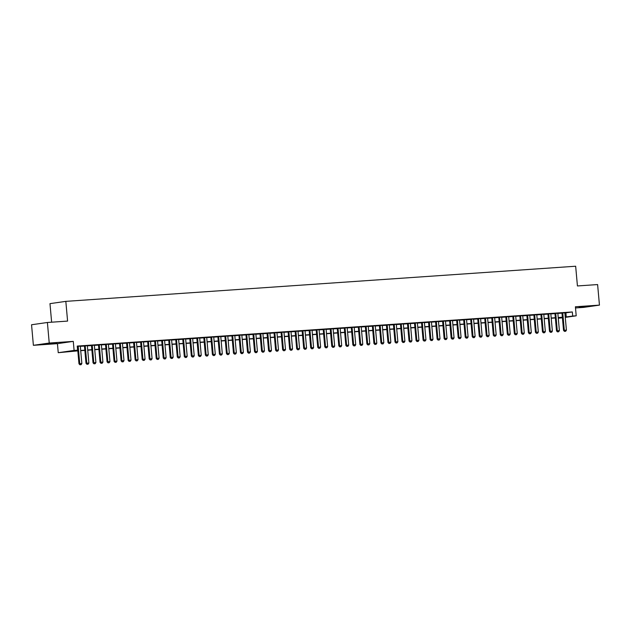 <?xml version="1.0" encoding="UTF-8"?>
<svg xmlns="http://www.w3.org/2000/svg" width="631" height="631" viewBox="0 0 631 631"><rect width="100%" height="100%" fill="white"/><g stroke="black" fill="none" stroke-linecap="round" stroke-linejoin="round"><path stroke-width="0.95" d="M47.096 344.029L56.853 342.972L47.096 344.029M579.053 307.36L588.81 306.311L579.053 307.36M77.826 350.868L58.241 352.697L74.095 350.426L77.605 350.181L71.177 351.104L77.81 350.647M57.437 343.658L73.283 341.379L49.234 343.043L47.396 322.488L31.55 324.76L33.388 345.315L57.437 343.658L58.241 352.697M51.632 322.196L49.975 303.637L65.829 301.366L575.661 266.227L577.428 285.953L597.612 284.565L599.45 305.12L575.401 306.776L576.206 315.815L565.273 317.385M575.504 307.952L583.604 307.392L599.45 305.12M562.41 317.795L558.285 318.237M49.234 343.043L33.388 345.315M80.311 346.174L77.258 346.309M87.33 345.685L84.444 345.891M94.35 345.204L91.471 345.402M101.378 344.723L98.491 344.92M108.398 344.234L105.519 344.431M115.418 343.753L112.539 343.95M122.446 343.272L119.559 343.469M129.465 342.783L126.586 342.98M136.485 342.302L133.606 342.499M143.513 341.813L140.626 342.018M150.533 341.332L147.654 341.529M157.553 340.85L154.674 341.048M164.581 340.361L161.694 340.566M171.6 339.88L168.722 340.077M178.62 339.399L175.741 339.596M185.648 338.91L182.761 339.107M192.668 338.429L189.789 338.626M199.688 337.948L196.809 338.145M206.716 337.459L203.829 337.656M213.735 336.978L210.857 337.175M220.755 336.489L217.876 336.694M227.783 336.007L224.896 336.205M234.803 335.526L231.924 335.724M241.823 335.037L238.944 335.242M248.851 334.556L245.964 334.753M255.87 334.075L252.992 334.272M262.89 333.586L260.011 333.783M269.918 333.105L267.031 333.302M276.938 332.624L274.059 332.821M283.958 332.135L281.079 332.332M290.986 331.654L288.099 331.851M298.006 331.165L295.127 331.37M305.033 330.683L302.146 330.881M312.053 330.202L309.166 330.399M319.073 329.713L316.194 329.918M326.101 329.232L323.214 329.429M333.121 328.751L330.234 328.948M340.141 328.262L337.262 328.459M347.168 327.781L344.281 327.978M354.188 327.3L351.301 327.497M361.208 326.811L358.329 327.008M368.236 326.33L365.349 326.527M375.256 325.841L372.369 326.046M382.276 325.359L379.397 325.557M389.303 324.878L386.417 325.075M396.323 324.389L393.436 324.594M403.343 323.908L400.464 324.105M410.371 323.427L407.484 323.624M417.391 322.938L414.504 323.135M424.411 322.457L421.532 322.654M431.438 321.976L428.552 322.173M438.458 321.487L435.571 321.684M445.478 321.005L442.599 321.203M452.506 320.516L449.619 320.722M459.526 320.035L456.639 320.232M466.546 319.554L463.667 319.751M473.573 319.065L470.687 319.27M480.593 318.584L477.706 318.781M487.613 318.103L484.734 318.3M494.641 317.614L491.754 317.811M501.661 317.133L498.782 317.33M508.681 316.652L505.802 316.849M515.708 316.163L512.822 316.36M522.728 315.681L519.849 315.879M529.748 315.192L526.869 315.397M536.776 314.711L533.889 314.908M543.796 314.23L540.917 314.427M550.816 313.741L547.937 313.946M557.843 313.26L554.957 313.457M564.879 312.944L572.325 311.951L77.234 346.072L77.605 350.181M80.326 346.34L84.459 346.056M87.346 345.859L91.487 345.567M94.366 345.37L98.507 345.086M101.394 344.889L105.527 344.605M108.414 344.4L112.555 344.116M115.434 343.919L119.574 343.635M122.461 343.438L126.594 343.154M129.481 342.948L133.622 342.665M136.501 342.467L140.642 342.183M143.529 341.986L147.662 341.694M150.549 341.497L154.69 341.213M157.569 341.016L161.71 340.732M164.596 340.535L168.729 340.243M171.616 340.046L175.757 339.762M178.636 339.565L182.777 339.281M185.664 339.076L189.797 338.792M192.684 338.595L196.825 338.311M199.704 338.113L203.845 337.83M206.731 337.624L210.864 337.34M213.751 337.143L217.892 336.859M220.771 336.662L224.912 336.37M227.799 336.173L231.94 335.889M234.819 335.692L238.96 335.408M241.839 335.211L245.98 334.919M248.866 334.722L253.007 334.438M255.886 334.241L260.027 333.957M262.906 333.752L267.047 333.468M269.934 333.271L274.075 332.987M276.954 332.789L281.095 332.505M283.974 332.3L288.115 332.016M291.001 331.819L295.142 331.535M298.021 331.338L302.162 331.046M305.041 330.849L309.182 330.565M312.069 330.368L316.21 330.084M319.089 329.887L323.23 329.595M326.109 329.398L330.25 329.114M333.136 328.917L337.277 328.633M340.156 328.428L344.297 328.144M347.176 327.946L351.317 327.663M354.204 327.465L358.345 327.181M361.224 326.976L365.365 326.692M368.244 326.495L372.385 326.211M375.271 326.014L379.412 325.722M382.291 325.525L386.432 325.241M389.311 325.044L393.452 324.76M396.339 324.555L400.48 324.271M403.359 324.074L407.5 323.79M410.379 323.593L414.52 323.309M417.406 323.104L421.547 322.82M424.426 322.622L428.567 322.338M431.454 322.141L435.587 321.857M438.474 321.652L442.615 321.368M445.494 321.171L449.635 320.887M452.522 320.69L456.655 320.398M459.542 320.201L463.682 319.917M466.561 319.72L470.702 319.436M473.589 319.231L477.722 318.947M480.609 318.75L484.75 318.466M487.629 318.269L491.77 317.985M494.657 317.779L498.79 317.496M501.677 317.298L505.817 317.014M508.696 316.817L512.837 316.525M515.724 316.328L519.857 316.044M522.744 315.847L526.885 315.563M529.764 315.366L533.905 315.074M536.792 314.877L540.925 314.593M543.812 314.396L547.953 314.112M550.831 313.907L554.972 313.623M557.859 313.426L561.992 313.142M564.863 312.779L561.984 312.976M73.283 341.379L74.095 350.426M572.325 311.951L572.696 316.06L576.206 315.815M47.396 322.488L67.588 321.092L65.829 301.366M562.379 317.472L558.246 317.756M555.359 317.961L551.218 318.245M548.339 318.442L544.198 318.726M541.311 318.923L537.178 319.215M534.291 319.412L530.15 319.696M527.271 319.893L523.131 320.177M520.244 320.374L516.111 320.666M513.224 320.863L509.083 321.147M506.204 321.345L502.063 321.629M499.176 321.834L495.043 322.118M492.156 322.315L488.015 322.599M485.136 322.796L480.996 323.08M478.109 323.285L473.976 323.569M471.089 323.766L466.948 324.05M464.069 324.247L459.928 324.539M457.041 324.736L452.908 325.02M450.021 325.217L445.88 325.501M443.001 325.699L438.86 325.99M435.974 326.188L431.841 326.472M428.954 326.669L424.813 326.953M421.934 327.158L417.793 327.442M414.906 327.639L410.773 327.923M407.886 328.12L403.745 328.404M400.866 328.609L396.725 328.893M393.839 329.09L389.706 329.374M386.819 329.571L382.678 329.863M379.799 330.06L375.658 330.344M372.771 330.541L368.63 330.825M365.751 331.023L361.61 331.314M358.731 331.512L354.59 331.796M351.704 331.993L347.563 332.277M344.684 332.482L340.543 332.766M337.664 332.963L333.523 333.247M330.636 333.444L326.495 333.728M323.616 333.933L319.475 334.217M316.596 334.414L312.455 334.698M309.569 334.895L305.428 335.187M302.549 335.384L298.408 335.668M295.529 335.866L291.388 336.149M288.501 336.347L284.36 336.638M281.481 336.836L277.34 337.12M274.461 337.317L270.32 337.601M267.434 337.806L263.293 338.09M260.414 338.287L256.273 338.571M253.394 338.768L249.253 339.052M246.366 339.257L242.225 339.541M239.346 339.738L235.205 340.022M232.326 340.219L228.185 340.511M225.299 340.708L221.158 340.992M218.279 341.19L214.138 341.474M211.259 341.679L207.118 341.963M204.231 342.16L200.09 342.444M197.211 342.641L193.07 342.925M190.183 343.13L186.05 343.414M183.164 343.611L179.023 343.895M176.144 344.092L172.003 344.376M169.116 344.581L164.983 344.865M162.096 345.062L157.955 345.346M155.076 345.543L150.935 345.835M148.048 346.033L143.915 346.316M141.029 346.514L136.888 346.798M134.009 347.003L129.868 347.287M126.981 347.484L122.848 347.768M119.961 347.965L115.82 348.249M112.941 348.454L108.8 348.738M105.913 348.935L101.78 349.219M98.893 349.416L94.753 349.708M91.874 349.905L87.733 350.189M84.846 350.386L80.713 350.67M558.277 318.127L562.387 317.543M565.242 317.054L572.696 316.06M80.689 350.45L84.83 350.166M87.709 349.968L91.85 349.684M94.737 349.479L98.878 349.195M101.757 348.998L105.898 348.714M108.777 348.517L112.917 348.225M115.804 348.028L119.945 347.744M122.824 347.547L126.965 347.263M129.844 347.058L133.985 346.774M136.872 346.577L141.013 346.293M143.892 346.096L148.033 345.812M150.912 345.607L155.052 345.323M157.939 345.125L162.08 344.841M164.959 344.644L169.1 344.36M171.979 344.155L176.12 343.871M179.007 343.674L183.148 343.39M186.027 343.193L190.168 342.901M193.047 342.704L197.188 342.42M200.074 342.223L204.215 341.939M207.094 341.734L211.235 341.45M214.114 341.253L218.255 340.969M221.142 340.772L225.283 340.488M228.162 340.283L232.303 339.999M235.189 339.801L239.323 339.517M242.209 339.32L246.35 339.028M249.229 338.831L253.37 338.547M256.257 338.35L260.39 338.066M263.277 337.869L267.418 337.577M270.297 337.38L274.438 337.096M277.325 336.899L281.458 336.615M284.344 336.41L288.485 336.126M291.364 335.929L295.505 335.645M298.392 335.447L302.525 335.164M305.412 334.958L309.553 334.675M312.432 334.477L316.573 334.193M319.46 333.996L323.593 333.704M326.479 333.507L330.62 333.223M333.499 333.026L337.64 332.742M340.527 332.545L344.66 332.253M347.547 332.056L351.688 331.772M354.567 331.575L358.708 331.291M361.595 331.086L365.728 330.802M368.614 330.605L372.755 330.321M375.634 330.123L379.775 329.839M382.662 329.634L386.795 329.35M389.682 329.153L393.823 328.869M396.702 328.672L400.843 328.38M403.73 328.183L407.871 327.899M410.749 327.702L414.89 327.418M417.769 327.221L421.91 326.929M424.797 326.732L428.938 326.448M431.817 326.251L435.958 325.967M438.837 325.762L442.978 325.478M445.865 325.28L450.006 324.997M452.884 324.799L457.025 324.515M459.904 324.31L464.045 324.026M466.932 323.829L471.073 323.545M473.952 323.348L478.093 323.056M480.972 322.859L485.113 322.575M488 322.378L492.141 322.094M495.019 321.897L499.16 321.605M502.039 321.408L506.18 321.124M509.067 320.927L513.208 320.643M516.087 320.438L520.228 320.154M523.107 319.956L527.248 319.672M530.135 319.475L534.276 319.191M537.155 318.986L541.295 318.702M544.174 318.505L548.315 318.221M551.202 318.024L555.343 317.732M558.222 317.535L562.363 317.251M565.904 312.873L566.267 316.983M564.611 331.362L565.66 331.291L564.611 331.362L564.303 330.281L563.538 330.392L561.976 312.897M564.855 312.7L566.417 330.139L564.303 330.281L562.749 312.842M565.66 331.291L566.417 330.139M563.538 330.392L564.477 331.378M557.583 331.843L558.64 331.772L557.583 331.843L557.283 330.762L556.51 330.873L554.949 313.378M557.836 313.181L559.389 330.62L557.283 330.762L555.73 313.323M558.64 331.772L559.389 330.62M556.51 330.873L557.457 331.867M550.563 332.332L551.612 332.253L550.563 332.332L550.264 331.251L549.491 331.362L547.929 313.859M550.808 313.662L552.37 331.101L550.264 331.251L548.702 313.812M551.612 332.253L552.37 331.101M549.491 331.362L550.437 332.348M543.543 332.813L544.592 332.742L543.543 332.813L543.236 331.732L542.471 331.843L540.909 314.348M543.788 314.151L545.342 331.59L543.236 331.732L541.682 314.293M544.592 332.742L545.342 331.59M542.471 331.843L543.409 332.829M536.516 333.294L537.573 333.223L536.516 333.294L536.216 332.221L535.443 332.332L533.881 314.83M536.768 314.632L538.322 332.072L536.216 332.221L534.662 314.774M537.573 333.223L538.322 332.072M535.443 332.332L536.389 333.318M529.496 333.783L530.545 333.704L529.496 333.783L529.196 332.703L528.423 332.813L526.861 315.319M529.74 315.114L531.302 332.561L529.196 332.703L527.634 315.263M530.545 333.704L531.302 332.561M528.423 332.813L529.37 333.799M522.476 334.264L523.525 334.193L522.476 334.264L522.168 333.184L521.403 333.294L519.841 315.8M522.72 315.603L524.274 333.042L522.168 333.184L520.614 315.745M523.525 334.193L524.274 333.042M521.403 333.294L522.342 334.28M515.448 334.745L516.505 334.675L515.448 334.745L515.148 333.673L514.375 333.783L512.814 316.281M515.701 316.084L517.254 333.523L515.148 333.673L513.595 316.234M516.505 334.675L517.254 333.523M514.375 333.783L515.322 334.769M508.428 335.235L509.477 335.164L508.428 335.235L508.129 334.154L507.356 334.264L505.794 316.77M508.673 316.565L510.234 334.012L508.129 334.154L506.567 316.715M509.477 335.164L510.234 334.012M507.356 334.264L508.302 335.25M501.4 335.716L502.457 335.645L501.4 335.716L501.101 334.635L500.336 334.745L498.774 317.251M501.653 317.054L503.207 334.493L501.101 334.635L499.547 317.196M502.457 335.645L503.207 334.493M500.336 334.745L501.274 335.731M494.381 336.197L495.438 336.126L494.381 336.197L494.081 335.124L493.308 335.235L491.746 317.732M494.633 317.535L496.187 334.974L494.081 335.124L492.527 317.685M495.438 336.126L496.187 334.974M493.308 335.235L494.254 336.22M487.361 336.686L488.41 336.615L487.361 336.686L487.061 335.605L486.288 335.716L484.726 318.221M487.605 318.024L489.167 335.463L487.061 335.605L485.499 318.166M488.41 336.615L489.167 335.463M486.288 335.716L487.235 336.702M480.333 337.167L481.39 337.096L480.333 337.167L480.033 336.086L479.268 336.197L477.706 318.702M480.585 318.505L482.139 335.944L480.033 336.086L478.479 318.647M481.39 337.096L482.139 335.944M479.268 336.197L480.207 337.191M473.313 337.656L474.37 337.577L473.313 337.656L473.013 336.575L472.24 336.686L470.679 319.183M473.565 318.986L475.119 336.426L473.013 336.575L471.46 319.136M474.37 337.577L475.119 336.426M472.24 336.686L473.187 337.672M466.293 338.137L467.342 338.066L466.293 338.137L465.993 337.057L465.221 337.167L463.659 319.672M466.538 319.475L468.099 336.915L465.993 337.057L464.432 319.617M467.342 338.066L468.099 336.915M465.221 337.167L466.167 338.153M459.265 338.618L460.322 338.547L459.265 338.618L458.966 337.546L458.201 337.656L456.639 320.154M459.518 319.956L461.072 337.396L458.966 337.546L457.412 320.098M460.322 338.547L461.072 337.396M458.201 337.656L459.139 338.642M452.246 339.107L453.303 339.028L452.246 339.107L451.946 338.027L451.173 338.137L449.611 320.643M452.498 320.438L454.052 337.885L451.946 338.027L450.392 320.587M453.303 339.028L454.052 337.885M451.173 338.137L452.119 339.123M445.226 339.588L446.275 339.517L445.226 339.588L444.926 338.508L444.153 338.618L442.591 321.124M445.47 320.927L447.032 338.366L444.926 338.508L443.364 321.069M446.275 339.517L447.032 338.366M444.153 338.618L445.092 339.604M438.198 340.07L439.255 339.999L438.198 340.07L437.898 338.997L437.133 339.107L435.571 321.605M438.45 321.408L440.004 338.847L437.898 338.997L436.344 321.558M439.255 339.999L440.004 338.847M437.133 339.107L438.072 340.093M431.178 340.559L432.235 340.488L431.178 340.559L430.878 339.478L430.105 339.588L428.544 322.094M431.43 321.889L432.984 339.336L430.878 339.478L429.325 322.039M432.235 340.488L432.984 339.336M430.105 339.588L431.052 340.574M424.158 341.04L425.207 340.969L424.158 341.04L423.858 339.959L423.085 340.07L421.524 322.575M424.403 322.378L425.964 339.817L423.858 339.959L422.297 322.52M425.207 340.969L425.964 339.817M423.085 340.07L424.024 341.055M417.13 341.521L418.187 341.45L417.13 341.521L416.831 340.448L416.066 340.559L414.504 323.056M417.383 322.859L418.937 340.298L416.831 340.448L415.277 323.009M418.187 341.45L418.937 340.298M416.066 340.559L417.004 341.545M410.111 342.01L411.167 341.939L410.111 342.01L409.811 340.929L409.038 341.04L407.476 323.545M410.363 323.348L411.917 340.787L409.811 340.929L408.257 323.49M411.167 341.939L411.917 340.787M409.038 341.04L409.984 342.026M403.091 342.491L404.14 342.42L403.091 342.491L402.791 341.41L402.018 341.521L400.456 324.026M403.335 323.829L404.897 341.268L402.791 341.41L401.229 323.971M404.14 342.42L404.897 341.268M402.018 341.521L402.957 342.515M396.063 342.98L397.12 342.901L396.063 342.98L395.763 341.899L394.998 342.01L393.436 324.508M396.315 324.31L397.869 341.75L395.763 341.899L394.209 324.46M397.12 342.901L397.869 341.75M394.998 342.01L395.937 342.996M389.043 343.461L390.1 343.39L389.043 343.461L388.743 342.381L387.97 342.491L386.409 324.997M389.295 324.799L390.849 342.239L388.743 342.381L387.189 324.941M390.1 343.39L390.849 342.239M387.97 342.491L388.917 343.477M382.023 343.942L383.072 343.871L382.023 343.942L381.723 342.87L380.95 342.98L379.389 325.478M382.268 325.28L383.829 342.72L381.723 342.87L380.162 325.422M383.072 343.871L383.829 342.72M380.95 342.98L381.889 343.966M374.995 344.431L376.052 344.352L374.995 344.431L374.696 343.351L373.923 343.461L372.369 325.967M375.248 325.762L376.802 343.209L374.696 343.351L373.142 325.911M376.052 344.352L376.802 343.209M373.923 343.461L374.869 344.447M367.976 344.912L369.032 344.841L367.976 344.912L367.676 343.832L366.903 343.942L365.341 326.448M368.228 326.251L369.782 343.69L367.676 343.832L366.122 326.393M369.032 344.841L369.782 343.69M366.903 343.942L367.849 344.928M360.956 345.394L362.005 345.323L360.956 345.394L360.656 344.321L359.883 344.431L358.321 326.929M361.2 326.732L362.762 344.171L360.656 344.321L359.094 326.882M362.005 345.323L362.762 344.171M359.883 344.431L360.822 345.417M353.928 345.883L354.985 345.812L353.928 345.883L353.628 344.802L352.855 344.912L351.293 327.418M354.18 327.213L355.734 344.66L353.628 344.802L352.074 327.363M354.985 345.812L355.734 344.66M352.855 344.912L353.802 345.898M346.908 346.364L347.965 346.293L346.908 346.364L346.608 345.283L345.835 345.394L344.274 327.899M347.16 327.702L348.714 345.141L346.608 345.283L345.054 327.844M347.965 346.293L348.714 345.141M345.835 345.394L346.782 346.38M339.888 346.845L340.937 346.774L339.888 346.845L339.588 345.772L338.815 345.883L337.254 328.38M340.133 328.183L341.694 345.622L339.588 345.772L338.027 328.333M340.937 346.774L341.694 345.622M338.815 345.883L339.754 346.869M332.86 347.334L333.917 347.263L332.86 347.334L332.561 346.253L331.788 346.364L330.226 328.869M333.113 328.672L334.667 346.111L332.561 346.253L331.007 328.814M333.917 347.263L334.667 346.111M331.788 346.364L332.734 347.35M325.841 347.815L326.897 347.744L325.841 347.815L325.541 346.734L324.768 346.853L323.206 329.35M326.093 329.153L327.647 346.593L325.541 346.734L323.987 329.295M326.897 347.744L327.647 346.593M324.768 346.853L325.714 347.839M318.821 348.304L319.87 348.225L318.821 348.304L318.521 347.224L317.748 347.334L316.186 329.832M319.065 329.634L320.627 347.074L318.521 347.224L316.959 329.784M319.87 348.225L320.627 347.074M317.748 347.334L318.687 348.32M311.793 348.785L312.85 348.714L311.793 348.785L311.493 347.705L310.72 347.815L309.158 330.321M312.045 330.123L313.599 347.563L311.493 347.705L309.939 330.265M312.85 348.714L313.599 347.563M310.72 347.815L311.667 348.801M304.773 349.266L305.83 349.195L304.773 349.266L304.473 348.194L303.7 348.304L302.139 330.802M305.025 330.605L306.579 348.044L304.473 348.194L302.919 330.747M305.83 349.195L306.579 348.044M303.7 348.304L304.647 349.29M297.753 349.755L298.802 349.677L297.753 349.755L297.453 348.675L296.68 348.785L295.119 331.291M297.998 331.086L299.559 348.533L297.453 348.675L295.892 331.236M298.802 349.677L299.559 348.533M296.68 348.785L297.619 349.771M290.725 350.237L291.782 350.166L290.725 350.237L290.426 349.156L289.653 349.266L288.091 331.772M290.978 331.575L292.532 349.014L290.426 349.156L288.872 331.717M291.782 350.166L292.532 349.014M289.653 349.266L290.599 350.252M283.705 350.718L284.762 350.647L283.705 350.718L283.406 349.645L282.633 349.755L281.071 332.253M283.958 332.056L285.512 349.495L283.406 349.645L281.844 332.206M284.762 350.647L285.512 349.495M282.633 349.755L283.579 350.741M276.686 351.207L277.735 351.136L276.686 351.207L276.378 350.126L275.613 350.237L274.051 332.742M276.93 332.537L278.492 349.984L276.378 350.126L274.824 332.687M277.735 351.136L278.492 349.984M275.613 350.237L276.552 351.222M269.658 351.688L270.715 351.617L269.658 351.688L269.358 350.607L268.585 350.718L267.023 333.223M269.91 333.026L271.464 350.465L269.358 350.607L267.804 333.168M270.715 351.617L271.464 350.465M268.585 350.718L269.532 351.704M262.638 352.169L263.695 352.098L262.638 352.169L262.338 351.096L261.565 351.207L260.004 333.704M262.89 333.507L264.444 350.946L262.338 351.096L260.777 333.657M263.695 352.098L264.444 350.946M261.565 351.207L262.512 352.193M255.618 352.658L256.667 352.587L255.618 352.658L255.31 351.577L254.545 351.688L252.984 334.193M255.863 333.996L257.424 351.435L255.31 351.577L253.757 334.138M256.667 352.587L257.424 351.435M254.545 351.688L255.484 352.674M248.59 353.139L249.647 353.068L248.59 353.139L248.291 352.059L247.518 352.177L245.956 334.675M248.843 334.477L250.397 351.917L248.291 352.059L246.737 334.619M249.647 353.068L250.397 351.917M247.518 352.177L248.464 353.163M241.57 353.628L242.62 353.549L241.57 353.628L241.271 352.548L240.498 352.658L238.936 335.156M241.823 334.958L243.377 352.398L241.271 352.548L239.709 335.108M242.62 353.549L243.377 352.398M240.498 352.658L241.444 353.644M234.551 354.109L235.6 354.038L234.551 354.109L234.243 353.029L233.478 353.139L231.916 335.645M234.795 335.447L236.357 352.887L234.243 353.029L232.689 335.589M235.6 354.038L236.357 352.887M233.478 353.139L234.416 354.125M227.523 354.59L228.58 354.519L227.523 354.59L227.223 353.518L226.45 353.628L224.888 336.126M227.775 335.929L229.329 353.368L227.223 353.518L225.669 336.071M228.58 354.519L229.329 353.368M226.45 353.628L227.397 354.614M220.503 355.079L221.552 355.001L220.503 355.079L220.203 353.999L219.43 354.109L217.869 336.615M220.755 336.41L222.309 353.857L220.203 353.999L218.641 336.56M221.552 355.001L222.309 353.857M219.43 354.109L220.377 355.095M213.483 355.561L214.532 355.49L213.483 355.561L213.175 354.48L212.41 354.59L210.849 337.096M213.728 336.899L215.289 354.338L213.175 354.48L211.622 337.041M214.532 355.49L215.289 354.338M212.41 354.59L213.349 355.576M206.455 356.042L207.512 355.971L206.455 356.042L206.156 354.969L205.383 355.079L203.821 337.577M206.708 337.38L208.262 354.819L206.156 354.969L204.602 337.53M207.512 355.971L208.262 354.819M205.383 355.079L206.329 356.065M199.435 356.531L200.484 356.46L199.435 356.531L199.136 355.45L198.363 355.561L196.801 338.066M199.688 337.861L201.242 355.308L199.136 355.45L197.574 338.011M200.484 356.46L201.242 355.308M198.363 355.561L199.309 356.547M192.416 357.012L193.465 356.941L192.416 357.012L192.108 355.931L191.343 356.042L189.781 338.547M192.66 338.35L194.222 355.789L192.108 355.931L190.554 338.492M193.465 356.941L194.222 355.789M191.343 356.042L192.281 357.028M185.388 357.501L186.445 357.422L185.388 357.501L185.088 356.42L184.315 356.531L182.753 339.028M185.64 338.831L187.194 356.27L185.088 356.42L183.534 338.981M186.445 357.422L187.194 356.27M184.315 356.531L185.262 357.517M178.368 357.982L179.417 357.911L178.368 357.982L178.068 356.901L177.295 357.012L175.733 339.517M178.62 339.32L180.174 356.76L178.068 356.901L176.506 339.462M179.417 357.911L180.174 356.76M177.295 357.012L178.242 357.998M171.348 358.463L172.397 358.392L171.348 358.463L171.04 357.383L170.275 357.501L168.714 339.999M171.593 339.801L173.154 357.241L171.04 357.383L169.487 339.943M172.397 358.392L173.154 357.241M170.275 357.501L171.214 358.487M164.32 358.952L165.377 358.873L164.32 358.952L164.021 357.872L163.248 357.982L161.686 340.48M164.573 340.283L166.127 357.722L164.021 357.872L162.467 340.432M165.377 358.873L166.127 357.722M163.248 357.982L164.194 358.968M157.3 359.433L158.349 359.362L157.3 359.433L157.001 358.353L156.228 358.463L154.666 340.969M157.545 340.772L159.107 358.211L157.001 358.353L155.439 340.914M158.349 359.362L159.107 358.211M156.228 358.463L157.174 359.449M150.281 359.915L151.33 359.844L150.281 359.915L149.973 358.842L149.208 358.952L147.646 341.45M150.525 341.253L152.079 358.692L149.973 358.842L148.419 341.395M151.33 359.844L152.079 358.692M149.208 358.952L150.146 359.938M143.253 360.404L144.31 360.325L143.253 360.404L142.953 359.323L142.18 359.433L140.618 341.939M143.505 341.734L145.059 359.181L142.953 359.323L141.399 341.884M144.31 360.325L145.059 359.181M142.18 359.433L143.127 360.419M136.233 360.885L137.282 360.814L136.233 360.885L135.933 359.804L135.16 359.915L133.598 342.42M136.477 342.223L138.039 359.662L135.933 359.804L134.371 342.365M137.282 360.814L138.039 359.662M135.16 359.915L136.107 360.9M129.213 361.366L130.262 361.295L129.213 361.366L128.905 360.293L128.14 360.404L126.579 342.901M129.458 342.704L131.011 360.143L128.905 360.293L127.352 342.854M130.262 361.295L131.011 360.143M128.14 360.404L129.079 361.389M122.185 361.855L123.242 361.784L122.185 361.855L121.886 360.774L121.113 360.885L119.551 343.39M122.438 343.185L123.991 360.632L121.886 360.774L120.332 343.335M123.242 361.784L123.991 360.632M121.113 360.885L122.059 361.871M115.165 362.336L116.214 362.265L115.165 362.336L114.866 361.255L114.093 361.366L112.531 343.871M115.41 343.674L116.972 361.113L114.866 361.255L113.304 343.816M116.214 362.265L116.972 361.113M114.093 361.366L115.039 362.352M108.138 362.825L109.195 362.746L108.138 362.825L107.838 361.744L107.073 361.855L105.511 344.352M108.39 344.155L109.944 361.595L107.838 361.744L106.284 344.305M109.195 362.746L109.944 361.595M107.073 361.855L108.011 362.841M101.118 363.306L102.175 363.235L101.118 363.306L100.818 362.226L100.045 362.336L98.483 344.841M101.37 344.644L102.924 362.084L100.818 362.226L99.264 344.786M102.175 363.235L102.924 362.084M100.045 362.336L100.992 363.322M94.098 363.787L95.147 363.716L94.098 363.787L93.798 362.707L93.025 362.825L91.463 345.323M94.342 345.125L95.904 362.565L93.798 362.707L92.236 345.267M95.147 363.716L95.904 362.565M93.025 362.825L93.972 363.811M87.07 364.276L88.127 364.197L87.07 364.276L86.77 363.196L86.005 363.306L84.444 345.812M87.323 345.607L88.876 363.046L86.77 363.196L85.217 345.756M88.127 364.197L88.876 363.046M86.005 363.306L86.944 364.292M80.05 364.757L81.107 364.686L80.05 364.757L79.751 363.677L78.978 363.787L77.416 346.293M80.303 346.096L81.856 363.535L79.751 363.677L78.197 346.238M81.107 364.686L81.856 363.535M78.978 363.787L79.924 364.773"/></g></svg>
